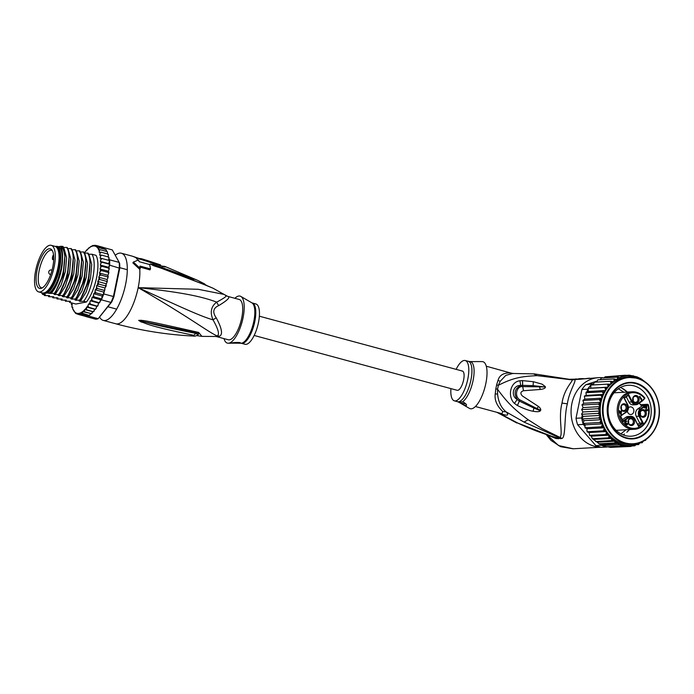 <?xml version="1.0" encoding="UTF-8"?>
<svg xmlns="http://www.w3.org/2000/svg" width="694" height="694" viewBox="0 0 694 694"><rect width="100%" height="100%" fill="white"/><g stroke="black" fill="none" stroke-linecap="round" stroke-linejoin="round"><path stroke-width="1.04" d="M49.708 245.286A24.117 8.562 -74.9 0 0 36.149 268.378A24.117 8.562 -74.9 0 0 38.63 291.896A24.117 8.562 -74.9 0 0 39.35 292.001A24.117 8.562 -74.9 0 0 40.131 291.931A24.117 8.562 -74.9 0 0 53.698 268.838A24.117 8.562 -74.9 0 0 51.217 245.32A24.117 8.562 -74.9 0 0 50.497 245.216A24.117 8.562 -74.9 0 0 49.708 245.286M51.217 245.32L54.982 246.344A24.117 8.562 105.1 0 1 57.463 269.853A24.117 8.562 105.1 0 1 43.904 292.955A24.117 8.562 105.1 0 1 43.115 293.015A24.117 8.562 105.1 0 1 42.403 292.911L38.63 291.896M53.334 253.527A20.499 7.278 -74.9 0 0 53.074 252.46A20.499 7.278 -74.9 0 0 51.677 249.719A20.499 7.278 -74.9 0 0 40.668 258.853A20.499 7.278 -74.9 0 0 36.504 283.69A20.499 7.278 -74.9 0 0 36.773 284.757A20.499 7.278 -74.9 0 0 41.25 288.331A20.499 7.278 -74.9 0 0 50.766 274.33A20.499 7.278 -74.9 0 0 53.334 253.527M42.221 287.897A19.423 6.897 105.1 0 1 41.536 287.81A19.423 6.897 105.1 0 1 38.873 284.367A19.423 6.897 105.1 0 1 38.621 283.352A19.423 6.897 105.1 0 1 41.787 261.681A19.423 6.897 105.1 0 1 51.66 250.308A19.423 6.897 105.1 0 1 52.302 250.577M227.684 296.355L223.997 294.395L198.18 289.285L138.175 287.654C191.674 318.641 207.584 331.68 217.187 335.957A9.274 8.233 -118 0 1 219.356 336.243A20.872 7.408 105.1 0 1 218.237 336.677A20.872 7.408 105.1 0 1 218.116 336.694A20.872 7.408 105.1 0 1 216.97 336.703L216.736 336.642M227.701 296.364L239.178 299.461A20.872 7.408 -74.9 0 1 241.33 319.813A20.872 7.408 -74.9 0 1 229.593 339.8A20.872 7.408 105.1 0 1 228.291 339.765L216.493 336.59A9.274 8.675 -78.4 0 1 216.97 336.703M115.23 255.245A34.787 12.345 -74.9 0 1 119.229 253.171A34.787 12.345 105.1 0 1 121.398 253.232A34.787 12.345 105.1 0 1 124.981 287.151A34.787 12.345 105.1 0 1 105.419 320.454A34.787 12.345 -74.9 0 1 103.25 320.402A34.787 12.345 -74.9 0 1 99.719 317.262M161.719 266.045L165.111 266.539A33.355 11.841 105.1 0 1 165.163 266.565C166.109 267.216 164.825 267.043 161.329 266.036L132.441 256.225A34.787 12.345 -74.9 0 0 132.103 256.121L132.754 256.329A4.641 4.338 -70.2 0 1 132.762 256.329A4.641 4.338 -70.2 0 0 132.441 256.225M139.546 266.938L149.947 269.888L150.494 268.908L140.023 266.08A35.949 12.761 -74.9 0 1 140.257 268.474L133.361 262.063L138.514 259.972A35.949 12.761 -74.9 0 1 139.121 261.681L149.592 264.509A35.949 12.761 -74.9 0 1 150.494 268.908M223.997 294.395L213.197 288.296L206.977 285.737C154.84 264.666 157.286 267.615 152.42 265.108L150.234 264.032L153.079 264.353L197.582 280.307L204.175 283.699A4.641 2.611 118.6 0 1 204.426 283.811L204.426 283.811A4.641 2.611 118.6 0 1 205.216 284.792M208.096 286.24A4.641 2.464 -65.1 0 0 207.636 285.893L150.407 264.076L193.635 279.856M206.977 285.737A4.641 2.455 -65.4 0 0 206.5 285.373M152.42 265.108A4.641 0.989 -68.6 0 0 152.342 264.804L150.451 264.093A4.641 2.412 -51.3 0 0 150.303 264.093M150.234 264.032A4.641 3.609 -37.1 0 1 150.407 264.076L153.443 264.978A4.641 2.386 103.7 0 0 153.079 264.353M133.361 262.063L132.892 262.913L139.772 269.341L140.257 268.474M225.498 295.453C227.727 295.609 224.795 297.83 216.693 302.124C202.553 296.789 182.617 292.295 138.175 287.654A34.787 12.345 105.1 0 1 117.98 323.846A34.787 12.345 -74.9 0 1 115.811 323.794C141.177 330.63 166.916 334.716 193.027 336.035L193.591 335.271C143.805 324.992 146.955 323.291 141.246 322.007L138.67 320.394L141.099 320.281C146.347 321.036 142.843 319.839 197.452 332.148L198.623 332.383L201.945 336.373L215.366 336.477A21.176 7.513 -74.9 0 0 216.051 336.39A21.176 7.513 -74.9 0 0 217.187 335.957C219.738 334.638 218.358 329.277 213.049 319.873A9.274 3.097 156.1 0 1 216.25 317.861C222.002 328.592 223.034 334.716 219.356 336.243M193.027 336.035C194.554 336.434 196.272 335.991 198.172 334.699L195.543 333.337C144.673 323.1 147.874 322.406 141.871 321.348L196.992 332.938L199.109 333.528L197.226 335.384M193.591 335.271A4.641 2.828 -82.2 0 0 195.543 333.337L196.558 332.782M141.246 322.007A4.641 2.316 -69.6 0 0 141.871 321.348L138.835 320.454A4.641 2.819 48 0 1 138.67 320.394M138.757 320.333A4.641 1.718 66.5 0 0 138.878 320.446L140.856 320.775A4.641 1.18 96.2 0 0 141.099 320.281M197.452 332.148A4.641 2.611 100.7 0 1 195.803 332.712M198.623 332.383A4.641 2.629 100.4 0 1 196.992 332.938M198.068 334.794L198.866 333.432M139.772 269.341A34.787 12.345 -74.9 0 1 138.175 287.654C179.72 306.462 198.692 315.553 213.049 319.873C209.831 312.326 211.045 306.41 216.693 302.124A9.274 5.179 -127.1 0 0 218.775 305.568C213.119 308.058 212.277 312.161 216.25 317.861M227.545 296.329C230.755 297.006 227.832 300.094 218.775 305.568M234.876 298.299A24.351 8.64 105.1 0 1 240.844 296.425A24.351 8.64 105.1 0 1 243.039 317.826A24.351 8.64 -74.9 0 1 228.205 343.226A24.351 8.64 -74.9 0 1 223.989 338.603M239.942 343.183L231.111 343.166C233.193 342.255 242.692 342.211 239.942 343.183L240.298 343.001M252.252 302.992A20.872 7.408 -74.9 0 1 254.785 321.608A20.872 7.408 -74.9 0 1 254.724 321.895A20.872 7.408 -74.9 0 1 241.365 343.296L245.034 344.285A20.872 7.408 -74.9 0 0 258.454 322.606A20.872 7.408 105.1 0 0 255.921 303.981L251.931 302.862L240.844 296.425M234.988 342.532A4.641 0.737 -168.4 0 0 239.968 343.07A4.641 0.737 -168.4 0 0 240.289 342.94M160.505 264.9A33.78 11.989 -74.9 0 0 160.167 264.761L146.399 260.215A34.561 12.266 105.1 0 1 146.85 260.389L160.505 264.9L160.366 265.576M146.703 261.1L146.85 260.389M144.933 260.024A34.561 12.266 105.1 0 1 146.399 260.215M136.328 257.804L140.041 258.619A34.7 12.319 105.1 0 1 141.645 258.793A34.7 12.319 105.1 0 1 142.149 258.975L144.977 259.816A34.631 12.292 -74.9 0 0 144.508 259.643L141.645 258.793M144.829 260.536L144.977 259.816M142.001 259.703L142.149 258.975M139.936 259.114L140.041 258.619M58.053 249.909A22.494 7.981 105.1 0 1 58.322 250.352M57.888 249.467A23.197 8.233 105.1 0 1 58.14 249.953A23.197 8.233 105.1 0 1 58.391 268.144A23.197 8.233 105.1 0 1 46.949 291.385A23.197 8.233 105.1 0 1 46.489 291.671M55.26 246.431L56.977 246.301A24.698 8.77 105.1 0 1 59.597 268.205A24.698 8.77 105.1 0 1 47.4 292.955L48.866 293.354A24.698 8.77 105.1 0 0 61.063 268.604A24.698 8.77 105.1 0 0 58.443 246.7L60.942 246.309C63.05 248.226 64.36 251.792 64.863 257.014C64.464 271.154 60.977 283.256 54.401 293.336L48.866 293.354M42.039 292.816A24.698 8.77 105.1 0 0 43.332 293.736L44.798 294.135L42.776 294.525L45.388 294.716L44.485 295.566L44.017 294.456M41.623 292.703A26.441 9.386 -74.9 0 0 41.805 293.102L42.776 294.525M41.805 293.102A26.441 9.386 -74.9 0 0 42.282 293.97M71.413 302.836L71.491 304.371L72.237 304.267L71.864 306.167L72.167 307.286L72.749 307.173L72.61 308.561L75.689 313.471L78.821 314.556L80.608 314.209L80.877 313.176L82.499 313.28L82.716 311.615L84.46 311.779L84.668 309.507L93.039 311.771L91.157 313.593L84.46 311.779M84.668 309.507L86.464 309.732L86.603 307.069L88.476 307.173L88.025 305.638L88.485 304.041L90.454 304.154L89.882 302.697L90.289 300.788L92.371 300.719L91.738 299.279L92.042 297.405L94.193 296.919L93.49 295.523L93.69 293.709L95.893 292.842L95.113 291.497L95.199 289.78L97.429 288.531L96.579 287.273L96.561 285.676L98.791 284.08L97.741 281.469L98.565 280.168L99.945 279.552L98.713 277.236L99.511 275.761L100.873 275.041L99.468 273.037L100.231 271.423L101.558 270.599L99.997 268.96L100.699 267.225L101.992 266.331L100.274 265.065L100.916 263.234L102.165 262.289L100.318 261.412L100.873 259.53L102.079 258.541L100.11 258.081L100.578 256.173L101.723 255.166L99.658 255.114L100.04 253.215L101.116 252.217L99.155 252.208L99.294 250.82L100.266 249.736L98.401 249.71L99.181 247.775L97.377 247.741L97.889 246.37L96.154 246.327L96.405 245.529L94.757 245.277L91.079 246.552M94.826 245.52L95.46 245.468M92.129 245.78L93.464 245.372M82.716 311.615L91.157 313.593L88.138 316.247A35.715 12.674 105.1 0 1 87.236 316.49A35.715 12.674 105.1 0 1 86.36 316.585L78.821 314.556L79.446 314.278M85.926 316.473L85.987 316.585A35.715 12.674 -74.9 0 0 86.36 316.585L88.138 316.247A35.715 12.674 -74.9 0 0 88.546 316.091L88.971 315.553M85.987 316.585L95.616 319.188A35.715 12.674 105.1 0 0 96.865 319.093A35.715 12.674 105.1 0 0 98.175 318.693L111.708 302.003A34.787 12.345 105.1 0 0 113.929 296.65L119.758 268.266A34.787 12.345 105.1 0 0 119.637 263.364L119.186 262.419A35.715 12.674 105.1 0 1 119.316 267.78L113.408 296.555A35.715 12.674 105.1 0 1 110.971 302.411L98.175 318.693L88.546 316.091M109.184 267.953L108.689 268.136L109.687 265.177A35.715 12.674 -74.9 0 0 109.704 264.319A35.715 12.674 -74.9 0 0 109.609 260.58A35.715 12.674 -74.9 0 0 109.557 259.816L108.42 256.98L101.723 255.166M109.687 265.177L119.758 268.266M103.527 247.55L112.289 249.918L119.186 262.419L109.557 259.816M101.35 299.808A35.715 12.674 -74.9 0 0 101.732 298.958L100.413 299.669L100.136 301.343L101.35 299.808L110.971 302.411L111.708 302.003M113.929 296.65L103.779 293.952L104.334 291.237L103.58 292.044L103.432 294.872A35.715 12.674 -74.9 0 0 103.779 293.952M93.69 293.709L102.061 295.974L101.732 298.958A35.715 12.674 -74.9 0 0 103.432 294.872L95.893 292.842M72.141 304.744L71.491 304.371A34.787 12.345 -74.9 0 1 71.317 303.209L71.369 304.44M72.697 307.676L72.167 307.286A34.787 12.345 -74.9 0 1 71.864 306.167L72.002 307.39M73.512 310.149L73.13 309.741A34.787 12.345 -74.9 0 1 72.61 308.561M74.631 312.118L74.405 311.667A34.787 12.345 -74.9 0 1 73.521 310.452M76.219 313.61L75.802 313.072M85.449 316.126L77.39 313.948M88.138 316.247L80.608 314.209M84.477 252.902A34.787 12.345 -74.9 0 1 84.92 252.304L86.776 249.84M88.884 247.801L87.114 250.1M91.018 246.309L89.118 248.053M99.997 268.96L108.368 271.224L109.071 269.489L108.689 268.136L101.992 266.331M106.755 251.497L106.217 249.753M107.579 253.961L107.37 251.749M108.134 256.901L108.411 255.479L107.813 254.03L101.116 252.217M108.811 272.083L108.255 272.412L108.811 272.083L108.368 271.224M108.186 276.377L107.57 276.845L108.186 276.377L107.839 275.301L108.602 273.688L108.255 272.412L101.558 270.599M100.873 275.041L107.57 276.845L107.891 278.025L107.084 279.5L98.713 277.236M107.327 280.766L106.642 281.365L107.327 280.766L107.084 279.5M99.945 279.552L106.642 281.365L106.945 282.432L105.488 285.893L105.783 286.83L104.933 287.941L104.56 290.925M104.959 289.537L104.135 290.344L104.334 291.237M100.136 301.343L99.546 302.801M100.11 301.543L98.661 303.052L97.62 306.193M98.253 304.961L96.856 306.306L95.59 309.22M96.397 307.893L93.039 311.771M88.077 254.282L91.886 254.221L96.041 255.349A27.829 9.881 105.1 0 1 96.587 277.643A27.829 9.881 105.1 0 1 86.464 301.994L75.854 304.033L69.6 302.35L69.131 301.248M86.464 309.732L93.308 311.771M80.877 313.176L89.04 315.38L82.499 313.28M92.371 300.719L99.415 302.87M90.454 304.154L97.481 306.245M88.476 307.173L95.399 309.281M90.289 300.788L98.661 303.052M101.732 298.958L94.193 296.919M92.042 297.405L100.413 299.669M103.432 294.872L102.061 295.974M95.199 289.78L103.58 292.044M97.429 288.531L104.135 290.344L104.421 291.15M108.524 270.834L108.42 271.328M104.941 288.296L105.037 287.802M106.243 285.182L105.488 285.893L105.783 286.83M105.488 285.893L98.791 284.08M96.561 285.676L104.933 287.941M108.212 276.62L107.891 278.025M108.854 272.282L108.602 273.688M109.253 268.101L109.071 269.489M107.327 281.053L106.945 282.432M99.468 273.037L107.839 275.301M100.274 265.065L108.654 267.329L109.704 264.319L102.165 262.289M109.132 267.893L108.654 267.329M100.318 261.412L108.689 263.677L109.609 260.58L102.079 258.541M109.704 264.319L108.689 263.677M108.498 260.285L108.906 258.636M108.906 257.205L108.958 258.437M108.273 254.247L108.411 255.479M106.963 251.549L100.266 249.736M105.878 249.588L99.181 247.775M102.877 247.697L104.82 248.27M104.473 248.573L105.714 249.805M104.586 248.174L97.889 246.37M96.405 245.529L103.154 247.35M97.741 281.469L106.113 283.733M88.485 304.041L96.856 306.306M86.603 307.069L94.974 309.333M86.464 301.994L83.705 301.248L80.244 301.387L79.168 301.092L80.053 300.259L79.515 300.12L76.002 300.259L74.952 299.973L75.863 299.131L75.334 298.984L71.812 299.123L70.771 298.845L71.673 298.004L71.144 297.856L66.581 297.709L67.492 296.867L62.399 296.581L63.301 295.739L62.772 295.592L58.209 295.453L59.12 294.603L54.019 294.317L54.93 293.475L54.401 293.336M90.246 260.007L88.632 281.695L79.975 300.372L88.268 281.226L90.246 260.007L88.225 253.232L87.696 253.093C93.308 261.126 87.895 289.563 79.515 300.12M86.056 258.879L84.442 280.558L75.785 299.235L84.052 280.211L86.056 258.879L84.043 252.104L83.514 251.957C89.101 259.782 83.766 288.374 75.334 298.984M81.875 257.743L80.261 279.43L71.595 298.108L79.888 279.023L81.875 257.743L79.853 250.968L79.324 250.829C84.911 258.871 79.584 287.151 71.144 297.856M77.685 256.615L76.071 278.294L67.413 296.98L75.698 277.886L77.685 256.615L75.672 249.84L75.134 249.701C80.747 257.5 75.342 286.24 66.962 296.728M73.495 255.479L71.872 277.21L63.223 295.844L71.499 276.811L73.495 255.479L71.482 248.712L70.953 248.565C76.531 256.572 71.222 284.852 62.772 295.592M69.313 254.351L67.691 276.082L59.033 294.716L67.335 275.596L69.313 254.351L67.292 247.576L66.763 247.437C72.376 255.349 66.962 283.959 58.582 294.464M65.123 253.215L63.501 274.954L54.852 293.588L63.128 274.546L65.123 253.215L62.972 246.413A27.829 9.881 105.1 0 1 64.863 257.014M43.332 293.736L47.4 292.955M49.595 295.661L44.485 295.566M49.274 295.575L48.667 296.694L48.198 295.592M53.785 296.789L48.667 296.694M53.455 296.711L52.857 297.821L52.388 296.72M57.975 297.926L52.857 297.821M57.645 297.839L57.047 298.958L56.483 297.605M62.156 299.053L57.047 298.958M61.827 298.967L61.228 300.086L60.76 298.984M66.346 300.19L61.228 300.086M66.017 300.103L65.418 301.213L64.95 300.112M70.528 301.317L65.418 301.213M70.198 301.231L69.6 302.35M49.89 293.154L50.87 292.113M91.886 254.221C97.464 262.08 92.172 290.517 83.705 301.248M50.627 292.382C52.631 290.569 55.034 286.388 57.845 279.847L61.393 267.606L62.477 259.504C62.443 271.796 56.526 288.548 50.879 293.475M62.477 259.504C62.876 253.397 62.191 248.999 60.43 246.318M64.108 248.626L66.615 257.752L65.392 271.588L60.994 285.434L55.069 294.603M62.963 247.498L66.763 247.437M68.298 249.753L70.797 258.879L69.582 272.716L65.184 286.57L59.25 295.731M67.153 248.626L70.953 248.565M72.48 250.89L74.987 260.007L73.764 273.844L69.374 287.698L63.44 296.867M71.335 249.762L75.134 249.701M56.977 246.301L58.443 246.7M60.942 246.309L62.972 246.413M75.525 250.89L79.324 250.829M79.706 252.017L83.514 251.957M83.896 253.154L87.696 253.093M76.67 252.017L79.177 261.144L77.954 274.98L73.555 288.825L67.63 297.995M80.86 253.145L83.358 262.271L82.135 276.108L77.745 289.962L71.812 299.123M85.041 254.282L87.548 263.408L86.325 277.236L81.927 291.09L76.002 300.259M89.231 255.409L91.729 264.509L90.524 278.32L86.143 292.157L80.244 301.387M79.185 301.066L80.226 301.343M43.236 293.015A24.004 8.519 -74.9 0 0 58.704 268.084A24.004 8.519 -74.9 0 0 55.763 246.674M47.305 291.124A22.494 7.981 105.1 0 1 46.854 291.376M259.365 316.204L462.404 371.056A9.976 3.539 105.1 0 1 463.436 380.78A9.976 3.539 105.1 0 1 457.823 390.323A9.976 3.539 105.1 0 1 457.207 390.314A9.976 3.539 -74.9 0 0 457.823 390.323A9.976 3.539 -74.9 0 0 463.436 380.78A9.976 3.539 -74.9 0 0 462.404 371.056A9.976 3.539 -74.9 0 0 461.788 371.038M638.454 425.7L642.427 422.924L643.217 423.08L639.573 415.949A4.953 4.19 -93.2 0 1 640.961 409.182L645.463 406.025A3.713 3.14 -93.2 0 0 646.964 405.522L646.513 405.14L647.407 404.515L647.858 404.897A17.862 15.103 -93.2 0 1 640.085 426.784A17.862 15.103 -93.2 0 1 620.705 419.514A17.862 15.103 -93.2 0 1 624.444 396.127A17.862 15.103 -93.2 0 1 644.587 398.503L643.676 399.518A3.244 2.741 86.8 0 0 642.722 400.62M640.961 409.182L640.51 408.792L645.099 405.582L642.384 405.73L637.786 408.948A5.413 4.58 86.8 0 0 635.721 412.253A5.413 4.58 86.8 0 0 636.268 416.357L639.712 423.08L637.803 424.416M642.384 405.73A3.244 2.741 -93.2 0 1 641.716 405.626A3.244 2.741 -93.2 0 1 639.642 402.902M633.136 400.629A3.019 2.55 86.8 0 0 633.006 398.304M636.016 396.421A3.019 2.55 86.8 0 0 635.244 396.326A3.019 2.55 86.8 0 0 632.876 399.024A3.019 2.55 86.8 0 0 634.819 402.251A3.019 2.55 86.8 0 0 635.583 402.347A3.019 2.55 86.8 0 0 637.96 399.649A3.019 2.55 86.8 0 0 636.016 396.421M635.149 403.006A3.826 3.236 86.8 0 0 639.061 400.273A3.826 3.236 86.8 0 0 636.667 395.606A3.826 3.236 86.8 0 0 632.763 398.339A3.826 3.236 86.8 0 0 635.149 403.006M639.998 412.488A3.826 3.236 -93.2 0 1 643.902 409.755A3.826 3.236 -93.2 0 1 646.296 414.422A3.826 3.236 -93.2 0 1 642.384 417.155A3.826 3.236 -93.2 0 1 639.998 412.488M630.551 425.431A3.826 3.236 -93.2 0 1 628.157 420.764A3.826 3.236 -93.2 0 1 632.069 418.031A3.826 3.236 -93.2 0 1 634.455 422.698A3.826 3.236 -93.2 0 1 630.551 425.431M620.922 406.623A3.826 3.236 -93.2 0 1 624.834 403.882A3.826 3.236 -93.2 0 1 627.22 408.558A3.826 3.236 -93.2 0 1 623.307 411.29A3.826 3.236 -93.2 0 1 620.922 406.623M639.556 396.586L639.929 396.317L641.456 399.31L641.56 398.503L641.395 400.186L639.556 396.586L641.456 399.31M646.869 406.658L646.114 410.197L647.06 410.371L648.014 409.078L647.19 410.796L646.036 410.874L645.646 410.111L646.366 407.005L644.405 407.855L646.669 406.276L646.288 407.014M624.531 422.273L625.528 421.058L626.656 421.102L624.895 422.646L625.329 423.175L626.266 422.837L626.179 424.659L627.758 423.245L627.584 424.407L625.841 425.006L624.531 422.273M621.217 414.301L620.844 414.561L619.785 412.488L619.152 412.93L619.551 412.028L618.996 410.961L619.378 410.692L619.924 411.768L621.434 410.718L621.217 414.301L620.818 413.685M639.573 415.949L638.992 416.2L642.427 422.924L639.712 423.08M625.953 417.224A5.413 4.58 -93.2 0 1 628.035 416.495L630.751 416.339A5.413 4.58 -93.2 0 1 634.967 419.011L630.751 416.339A5.413 4.58 -93.2 0 0 628.669 417.077L625.953 417.224L622.431 419.688M627.645 405.088L624.001 397.966L627.645 405.088A4.953 4.19 -93.2 0 1 626.257 411.863L620.583 416.209L623.16 421.631L629.12 417.458A4.953 4.19 -93.2 0 1 634.88 419.228L638.523 426.359L643.217 423.08M626.266 396.786L629.033 402.208A5.413 4.58 -93.2 0 0 633.249 404.88L635.964 404.723A5.413 4.58 -93.2 0 1 631.757 402.052L628.322 395.346M627.428 411.1A3.826 3.236 86.8 0 0 629.883 414.387A3.826 3.236 86.8 0 0 630.855 414.509A3.826 3.236 86.8 0 0 633.865 411.082A3.826 3.236 86.8 0 0 631.401 406.988A3.826 3.236 86.8 0 0 630.43 406.866A3.826 3.236 86.8 0 0 628.478 407.794M642.106 400.455L638.098 403.578A4.953 4.19 -93.2 0 1 632.338 401.809L628.695 394.686L624.001 397.966M626.257 411.863L620.297 416.027L626.274 412.253C628.504 410.362 629.016 407.907 627.81 404.888L624.348 398.113L628.695 394.686M644.639 398.703L643.78 399.449M647.407 404.515L648.075 404.541M644.726 397.992L644.587 398.503L644.726 397.992A18.79 15.884 86.8 0 0 632.061 391.789A18.79 15.884 86.8 0 0 617.66 405.799A18.79 15.884 86.8 0 0 619.534 420.009A18.79 15.884 86.8 0 0 634.169 429.3C644.414 429.17 652.004 415.819 648.231 404.585L640.336 404.637M635.019 419.115L638.523 426.359M645.134 414.24A3.019 2.55 -93.2 0 1 642.817 416.487A3.019 2.55 -93.2 0 1 640.172 412.713A3.019 2.55 -93.2 0 1 642.479 410.466A3.019 2.55 -93.2 0 1 645.134 414.24M640.371 414.769A3.019 2.55 86.8 0 0 640.432 414.509A3.019 2.55 86.8 0 0 640.241 412.453M631.41 418.846A3.019 2.55 -93.2 0 1 633.353 422.073A3.019 2.55 -93.2 0 1 630.985 424.771A3.019 2.55 -93.2 0 1 630.213 424.676A3.019 2.55 -93.2 0 1 628.27 421.449A3.019 2.55 -93.2 0 1 630.646 418.751A3.019 2.55 -93.2 0 1 631.41 418.846M628.4 420.738A3.019 2.55 -93.2 0 1 628.53 423.054M626.057 408.376A3.019 2.55 -93.2 0 1 623.75 410.622A3.019 2.55 -93.2 0 1 621.095 406.849A3.019 2.55 -93.2 0 1 623.403 404.602A3.019 2.55 -93.2 0 1 626.057 408.376M621.295 408.905A3.019 2.55 86.8 0 0 621.356 408.645A3.019 2.55 86.8 0 0 621.165 406.589M641.36 399.31L641.768 399.918M645.654 409.824L646.088 409.798M645.68 410.223L646.114 410.197M645.949 410.518L646.704 410.51M648.014 409.911L647.554 409.937M647.485 410.007L646.357 410.978M647.84 410.241L647.346 410.267M647.441 410.622L646.947 410.648M647.19 410.796L646.695 410.822M644.483 408.003L646.366 407.005M625.78 420.972L626.274 421.362M626.413 420.963L625.919 420.989M626.656 421.102L626.162 421.128M626.838 421.284L626.344 421.319M625.173 421.518L624.791 421.779L625.285 421.752M624.695 423.088L625.329 423.175M624.834 423.201L625.598 423.193M626.422 423.14L625.927 423.167M625.563 424.615L626.179 424.659M625.684 424.693L626.448 424.685M627.758 424.077L627.289 424.103M627.229 424.173L626.162 425.101M627.584 424.407L627.09 424.433M627.185 424.789L626.691 424.823M627.055 424.884L626.561 424.91M625.129 423.54L625.589 423.514M621.061 410.978L621.668 411.178M619.039 412.696L619.785 412.488M619.005 410.961L619.924 411.768M620.41 413.711L619.664 412.253L621.225 411.481L620.904 413.685L620.41 413.711M619.664 412.253L621.225 411.481M620.158 412.227L620.904 413.685M624.591 435.416A25.513 21.575 86.8 0 0 631.089 436.214A25.513 21.575 86.8 0 0 650.634 417.189A25.513 21.575 86.8 0 0 634.715 386.072A25.513 21.575 86.8 0 0 628.217 385.274A25.513 21.575 86.8 0 0 608.673 404.29A25.513 21.575 86.8 0 0 624.591 435.416M625.52 438.018A28.298 23.926 86.8 0 0 654.407 417.814A28.298 23.926 86.8 0 0 636.754 383.296A28.298 23.926 86.8 0 0 607.866 403.5A28.298 23.926 86.8 0 0 625.52 438.018M587.063 391.798L587.601 389.178A35.715 30.198 -93.2 0 1 588.148 388.397L588.356 391.468L586.309 392.093L605.662 390.496L604.96 387.452L608.048 387.174L607.684 384.129L610.781 384.25L610.755 381.266L613.826 381.787L614.129 378.907L617.044 379.618L617.747 377.094L620.453 377.744L621.538 375.853L624.097 376.382L625.441 375.22L627.914 375.827L629.389 375.185L636.971 376.851L641.074 378.794L645.238 381.934M629.432 375.185L626.266 375.367M612.013 440.629L611.145 438.348A34.787 29.417 -93.2 0 1 608.898 436.118L608.664 435.181L605.957 434.531L589.414 435.312L591.357 436.153L592.268 438.608L597.204 442.191L614.485 441.211L612.013 440.629L595.695 441.549M639.92 442.755L638.593 444.559L636.866 443.856L634.802 445.8L633.214 445.132L630.907 446.433L629.389 445.8L626.942 446.468L619.169 444.698L617.825 443.509L615.483 442.937L614.485 441.211M596.979 381.101L585.823 384.736A35.715 30.198 86.8 0 0 581.919 389.499L576.011 418.274A35.715 30.198 86.8 0 0 577.616 424.728L595.86 445.635A35.715 30.198 86.8 0 0 598.575 446.632A35.715 30.198 86.8 0 0 601.368 447.326L607.05 447.005A35.715 30.198 -93.2 0 1 606.2 446.832A35.715 30.198 -93.2 0 1 604.266 446.311A35.715 30.198 -93.2 0 1 602.357 445.652A35.715 30.198 -93.2 0 1 601.542 445.314L607.05 447.005M595.86 445.635L601.542 445.314M583.298 424.407A35.715 30.198 -93.2 0 1 582.995 423.453A35.715 30.198 -93.2 0 1 581.876 418.95A35.715 30.198 -93.2 0 1 581.693 417.953L582.24 415.324L583.246 416.365L581.876 418.95L584.062 420.668L582.995 423.453L585.346 424.823L584.964 426.316L583.298 424.407L577.616 424.728M576.011 418.274L581.693 417.953M587.601 389.178L581.919 389.499M585.823 384.736L593.717 383.695L593.526 384.927M607.684 384.129L590.872 385.075L590.741 388.146L588.148 388.397A35.715 30.198 -93.2 0 1 590.872 385.075A35.715 30.198 -93.2 0 1 591.514 384.415M607.632 446.823L610.625 447.387L626.942 446.468M601.108 444.811L617.825 443.509M610.755 381.266L594.342 382.203M594.437 382.186L593.717 383.695M584.964 426.316L585.085 427.73L587.081 428.753L586.838 430.462L587.835 432.145L587.055 431.815M584.981 427.799L585.675 428.189M587.081 428.753L604.387 427.782L601.412 426.81L602.652 423.852L599.807 422.507L601.368 419.697L598.688 418.005L600.553 415.385L598.072 413.372L600.215 411.004L597.976 408.705L600.371 406.615L598.393 404.073L601.004 402.294L599.321 399.553L602.114 398.122L601.62 396.474L600.744 395.233L584.426 396.153L584.808 399.102L583.003 400.473L583.697 403.266L582.075 404.992L583.064 407.586L581.659 409.625L582.908 411.976L581.598 414.153L582.24 415.324M582.5 404.255L581.954 404.897M583.507 399.891L582.891 400.403M584.426 396.153L584.947 395.832L584.305 396.118M600.744 395.233L603.563 394.409L602.288 391.824L585.97 392.743L586.256 395.38L584.947 395.832M586.924 391.841L586.309 392.093A35.715 30.198 86.8 0 0 585.97 392.743L586.204 392.075M587.835 432.145L589.076 432.536L589.631 435.45M613.739 447.205L630.907 446.433M623.012 445.886L606.2 446.832M619.169 444.698L602.357 445.652M615.483 442.937L598.948 443.778L600.7 444.481M597.204 442.191L599.165 443.856M608.291 446.815L625.407 445.843M625.441 375.22L608.022 376.616M633.318 375.766L631.74 375.862M614.129 378.907L597.725 379.844M597.812 379.826L596.71 382.056M617.747 377.094L601.36 378.022L600.163 379.687M621.538 375.853L605.22 376.773L603.719 378.03M601.412 426.81L585.085 427.73M585.346 424.823L602.652 423.852A33.633 28.437 86.8 0 0 604.387 427.782A33.633 28.437 86.8 0 0 621.989 443.319A33.633 28.437 86.8 0 0 630.56 444.377L632.781 444.247A33.633 28.437 -93.2 0 1 624.21 443.197A33.633 28.437 -93.2 0 1 624.01 443.128A33.633 28.437 -93.2 0 1 602.548 407.057A33.633 28.437 -93.2 0 1 628.998 377.094A33.633 28.437 -93.2 0 1 637.56 378.152M599.807 422.507L582.995 423.453M584.062 420.668L601.368 419.697A33.633 28.437 86.8 0 0 602.652 423.852M598.688 418.005L581.876 418.95M583.246 416.365L600.553 415.385A33.633 28.437 86.8 0 0 601.368 419.697M598.072 413.372L581.754 414.292M582.908 411.976L600.215 411.004A33.633 28.437 86.8 0 0 600.553 415.385M597.976 408.705L581.659 409.625M583.064 407.586L600.371 406.615A33.633 28.437 86.8 0 0 600.215 411.004M598.393 404.073L582.075 404.992M584.808 399.102L602.114 398.122A33.633 28.437 86.8 0 0 601.004 402.294L583.697 403.266M599.321 399.553L583.003 400.473M586.256 395.38L603.563 394.409A33.633 28.437 86.8 0 0 602.114 398.122M588.356 391.468L605.662 390.496A33.633 28.437 86.8 0 0 603.563 394.409M604.96 387.452L588.148 388.397M590.741 388.146L608.048 387.174A33.633 28.437 86.8 0 0 605.662 390.496M649.211 436.162L648.656 437.524L648.014 437.428L648.465 437.532M646.279 439.042L645.585 440.386L644.605 440.447M592.503 438.729L608.82 437.81L611.145 438.348M594.081 439.397L611.388 438.417M608.82 437.81L608.898 436.118M591.357 436.153L608.664 435.181M605.957 434.531L606.383 431.555L603.468 430.835L587.15 431.763M589.076 432.536L606.383 431.555M603.468 430.835L604.387 427.782M643.086 441.323L642.21 442.746L639.859 442.885M642.21 442.746L641.525 442.356L642.21 442.746M641.169 442.252L641.525 442.356A34.787 29.417 -93.2 0 0 643.052 441.453M638.662 444.55L636.172 444.698M634.854 445.791L631.948 445.956M637.855 378.239A33.633 28.437 -93.2 0 1 659.231 414.335A33.633 28.437 -93.2 0 1 632.781 444.247C648.092 443.856 660.87 426.827 659.335 408.818C657.643 393.29 650.469 383.088 637.812 378.221L626.769 377.224A33.633 28.437 86.8 0 0 613.826 381.787A33.633 28.437 86.8 0 0 610.781 384.25A33.633 28.437 86.8 0 0 608.048 387.174M601.004 402.294A33.633 28.437 86.8 0 0 600.371 406.615M580.809 379.124L580.904 378.655L578.683 378.777L578.588 379.245M580.904 378.655A34.787 29.417 -93.2 0 1 584.426 378.724M456.123 369.355A20.872 7.408 105.1 0 1 463.948 360.498A20.872 7.408 105.1 0 1 465.249 360.533A20.872 7.408 105.1 0 1 467.4 380.885A20.872 7.408 105.1 0 1 455.663 400.872A20.872 7.408 105.1 0 1 454.362 400.837A20.872 7.408 105.1 0 1 450.918 388.614M517.299 405.461L514.436 403.405L517.23 399.492C510.159 395.762 513.413 384.554 520.734 385.569C514.722 388.579 513.56 393.22 517.23 399.492L519.32 401.097L520.006 399.97L539.854 410.041L533.92 408.046L540.34 410.779C539.559 411.802 537.147 411.967 533.113 411.264L533.92 408.046L519.32 401.097A6.957 1.813 -65.5 0 1 517.36 405.487L517.299 405.461A6.957 1.813 -65.5 0 0 519.251 401.063L519.953 399.944C513.768 396.326 516.761 385.769 522.695 386.601L523.493 390.731L522.478 385.352L522.764 386.601L544.599 386.905L539.464 386.896L540.314 389.464L523.493 390.731C520.439 391.763 520.084 393.524 522.417 396.005L538.535 406.511L536.878 408.436L540.669 410.258L540.34 410.779M514.436 403.405C507.323 396.716 510.081 381.847 519.927 380.772L522.426 380.607A6.957 2.221 93.9 0 1 522.556 385.352L533.105 385.63L545.432 387.035C545.345 388.215 543.636 389.022 540.314 389.464M522.426 380.607L533.348 381.709L533.105 385.63L545.432 387.035M519.927 380.772L520.734 385.569L522.478 385.352A6.957 2.221 93.9 0 0 522.348 380.607M459.888 402.815L458.821 401.722L463.375 402.147C466.168 403.821 467.097 404.975 466.177 405.6C464.746 405.478 462.655 404.55 459.888 402.815A4.641 0.737 11.6 0 0 465.839 403.856M475.199 361.643L469.335 361.548L465.249 360.533M517.36 405.487C523.562 408.584 528.811 410.51 533.113 411.264M538.535 406.511C540.322 408.089 541.034 409.339 540.669 410.258M533.348 381.709L542.066 384.155L545.345 386.636M459.541 402.52A21.15 7.504 105.1 0 1 458.812 402.225L469.439 408.393A24.351 8.64 -74.9 0 0 471.72 408.757A24.351 8.64 -74.9 0 0 485.661 384.32A24.351 8.64 -74.9 0 0 482.078 361.591L475.529 361.583M486.294 366.215L510.663 372.982C503.74 372.643 499.524 375.107 498.014 380.373L496.609 384.91A9.274 2.29 -170.4 0 0 498.327 385.326C513.595 377.484 522.148 376.417 537.052 375.645L572.151 379.896M548.338 435.442L556.163 438.565L561.94 438.443L560.015 437.402L559.234 437.662L523.996 422.056L506.047 411.837L502.76 411.525C496.904 405.929 494.397 400.065 495.23 393.932L495.82 388.779A9.274 0.651 -166.4 0 0 497.529 389.23A21.054 7.469 -74.9 0 0 498.327 385.326L500.218 381.292L505.822 375.359L512.849 373.476M498.986 412.887L499.194 413.156C507.349 416.183 509.63 415.741 506.047 411.837C501.189 407.812 498.37 401.887 497.589 394.079L497.529 389.23C507.427 402.91 515 410.041 528.229 419.792L542.014 428.571L560.015 437.402C563.259 433.637 558.097 418.282 562.01 403.075C564.404 387.573 574.242 380.095 571.839 379.826L572.021 379.87M561.94 438.443C565.983 437.498 564.005 415.533 567.371 403.847C569.063 390.869 578.119 378.36 573.973 379.8L571.839 379.826M558.219 438.825L556.683 437.749C543.202 433.845 530.199 428.927 517.672 423.002L498.049 412.635M560.787 438.729L559.234 437.662L556.683 437.749L551.93 436.569M589.518 378.169L580.843 379.184L573.426 379.609L575.933 378.95A4.641 2.472 89 0 1 575.985 378.95A4.641 2.472 89 0 1 577 379.332M582.969 378.95L598.54 377.657A34.787 29.417 -93.2 0 1 603.598 377.892M600.562 447.162A34.787 29.417 -93.2 0 1 571.882 403.596A34.787 29.417 -93.2 0 1 598.54 377.657M573.973 379.8L571.986 379.852M570.494 379.488L534.25 373.884L512.771 373.467M502.76 411.525L501.996 413.702L475.407 406.519M510.663 372.982L512.814 373.467M573.279 448.775L558.583 445.565L547.202 435.069M556.163 438.565L553.899 437.159M632.46 438.461A27.829 23.535 86.8 0 1 625.363 437.584L625.615 437.576A27.829 23.535 -93.2 0 1 607.675 407.768A27.829 23.535 -93.2 0 1 629.571 382.871A27.829 23.535 -93.2 0 1 636.658 383.747L636.415 383.756A27.829 23.535 86.8 0 0 629.319 382.888A27.829 23.535 86.8 0 0 607.424 407.786A27.829 23.535 86.8 0 0 625.363 437.584L625.615 437.576A27.829 23.535 -93.2 0 0 632.702 438.443L632.46 438.461A27.829 23.535 86.8 0 0 654.355 413.563A27.829 23.535 86.8 0 0 636.415 383.756L636.658 383.747A27.829 23.535 -93.2 0 1 654.598 413.546A27.829 23.535 -93.2 0 1 632.702 438.443M624.496 434.036A25.513 21.575 -93.2 0 1 623.073 434.878L624.496 434.036M629.458 429.569A25.513 21.575 -93.2 0 1 626.829 432.284L629.458 429.569M624.878 389.985A25.513 21.575 -93.2 0 1 627.341 392.058L621.963 388.198A25.513 21.575 -93.2 0 1 624.878 389.985M620.401 387.495A25.513 21.575 -93.2 0 1 621.33 387.894L620.401 387.495M53.533 254.715L53.108 255.392C52.215 258.437 52.215 259.834 53.108 259.591A2.663 0.946 -74.9 0 0 53.724 259.296M53.1 255.513A2.203 0.781 -74.9 0 0 52.466 258.463A2.203 0.781 -74.9 0 0 53.585 258.428A2.203 0.781 -74.9 0 0 53.664 258.289L53.75 258.446M53.525 254.646L53.195 255.323M51.963 270.434A2.316 0.824 -74.9 0 0 51.651 270.035A2.316 2.316 0 0 0 48.771 271.805A2.316 2.316 0 0 0 50.445 274.512A2.316 0.824 -74.9 0 0 50.723 274.468M241.365 343.296L241.018 343.252A21.011 7.46 -74.9 0 0 253.761 321.608A21.011 7.46 -74.9 0 0 253.822 321.322A21.011 7.46 -74.9 0 0 251.931 302.862M137.742 260.241A34.787 12.345 -74.9 0 0 135.911 257.708A4.641 1.631 -67.7 0 1 136.206 257.752L132.762 256.329M140.682 259.452A4.641 1.666 -74.2 0 0 140.353 259.235L136.206 257.752M161.329 266.036A4.641 1.588 -70.5 0 0 161.043 265.819L140.353 259.235M165.163 266.565A4.641 4.329 111.1 0 0 162.943 266.392M74.562 311.832A34.787 12.345 -74.9 0 0 79.107 313.324A34.787 12.345 -74.9 0 0 84.382 310.071M97.342 247.55A34.787 12.345 -74.9 0 0 92.788 246.058A34.787 12.345 -74.9 0 0 87.366 249.467M87.123 249.71A34.787 12.345 -74.9 0 0 85.648 251.384M99.511 275.761A34.787 12.345 -74.9 0 0 99.815 274.113M100.231 271.423A34.787 12.345 -74.9 0 0 100.43 269.819M100.699 267.225A34.787 12.345 -74.9 0 0 100.812 265.698M100.916 263.234A34.787 12.345 -74.9 0 0 100.934 261.803M100.873 259.53A34.787 12.345 -74.9 0 0 100.795 258.229M100.578 256.173A34.787 12.345 -74.9 0 0 100.404 255.01M100.04 253.215A34.787 12.345 -74.9 0 0 99.736 252.096M99.294 250.82A34.787 12.345 -74.9 0 0 98.774 249.64M98.375 248.929A34.787 12.345 -74.9 0 0 97.498 247.715M98.565 280.168A34.787 12.345 -74.9 0 0 98.947 278.511M97.403 284.566A34.787 12.345 -74.9 0 0 97.871 282.918M96.05 288.886A34.787 12.345 -74.9 0 0 96.579 287.273M94.523 293.042A34.787 12.345 -74.9 0 0 95.113 291.497M92.84 296.971A34.787 12.345 -74.9 0 0 93.49 295.523M91.044 300.606A34.787 12.345 -74.9 0 0 91.738 299.279M89.101 303.981A34.787 12.345 -74.9 0 0 89.882 302.697M87.019 307.017A34.787 12.345 -74.9 0 0 88.025 305.638M84.937 309.507A34.787 12.345 -74.9 0 0 86.212 308.049M637.786 408.948L640.51 408.792A5.413 4.58 -93.2 0 0 638.445 412.097A5.413 4.58 -93.2 0 0 638.992 416.2L636.268 416.357M627.784 404.966A5.413 4.58 -93.2 0 1 628.278 408.974A5.413 4.58 -93.2 0 1 626.318 412.201M620.297 416.027L623.16 421.631M642.601 400.429A3.713 3.14 -93.2 0 1 643.72 399.102M646.964 405.522L647.858 404.897M645.264 405.574L645.108 405.582A3.244 2.741 86.8 0 0 645.264 405.574A3.244 2.741 86.8 0 0 646.513 405.14L641.256 405.435M634.88 419.228L638.515 425.812M629.12 417.458L628.669 417.077L623.091 420.98M632.338 401.809L629.033 402.208M638.055 403.995A5.413 4.58 -93.2 0 1 635.964 404.723L638.055 403.995M642.644 400.776L638.15 403.917M638.098 403.578L642.705 400.759M647.502 404.29L640.38 404.689M637.717 378.586A33.165 28.046 -93.2 0 1 637.916 378.646A33.165 28.046 -93.2 0 1 658.389 419.159A33.165 28.046 -93.2 0 1 624.557 442.729A33.165 28.046 -93.2 0 1 624.357 442.668A33.165 28.046 -93.2 0 1 603.884 402.156A33.165 28.046 -93.2 0 1 637.717 378.586M624.175 376.339A34.787 29.417 -93.2 0 1 635.435 377.12A34.787 29.417 -93.2 0 1 640.588 379.28M632.997 445.279A34.787 29.417 -93.2 0 1 621.893 444.481A34.787 29.417 -93.2 0 1 611.527 438.677M602.288 391.824A35.715 30.198 -93.2 0 1 602.635 391.173M611.05 382.55A34.787 29.417 -93.2 0 1 612.377 381.474M602.982 427.218A34.787 29.417 -93.2 0 1 602.227 425.5M601.325 423.071A34.787 29.417 -93.2 0 1 600.77 421.267M600.136 418.725A34.787 29.417 -93.2 0 1 599.781 416.842M599.434 414.24A34.787 29.417 -93.2 0 1 599.286 412.323M599.234 409.694A34.787 29.417 -93.2 0 1 599.295 407.777M599.529 405.166A34.787 29.417 -93.2 0 1 599.807 403.283M600.336 400.733A34.787 29.417 -93.2 0 1 600.813 398.911M601.62 396.474A34.787 29.417 -93.2 0 1 602.253 394.851M603.121 392.943A34.787 29.417 -93.2 0 1 604.231 390.861M605.541 388.761A34.787 29.417 -93.2 0 1 606.582 387.313M608.118 385.439A34.787 29.417 -93.2 0 1 609.315 384.164M607.866 434.938A34.787 29.417 -93.2 0 1 606.417 433.065M605.142 431.174A34.787 29.417 -93.2 0 1 604.144 429.491M639.668 443.293A34.787 29.417 -93.2 0 1 637.673 444.099M636.303 444.542A34.787 29.417 -93.2 0 1 633.466 445.21M614.277 380.147A34.787 29.417 -93.2 0 1 615.804 379.236M617.66 378.308A34.787 29.417 -93.2 0 1 619.655 377.501M621.026 377.05A34.787 29.417 -93.2 0 1 624.019 376.365M454.362 400.837L457.519 401.687A20.872 7.408 -74.9 0 0 458.821 401.722A20.872 7.408 -74.9 0 0 458.934 401.696A20.872 7.408 -74.9 0 0 470.584 381.587A20.872 7.408 -74.9 0 0 468.407 361.383M470.437 361.643A21.15 7.504 105.1 0 1 473.074 380.529A21.15 7.504 105.1 0 1 462.152 402.017M495.82 388.779A20.872 7.408 -74.9 0 0 496.609 384.91M495.23 393.932L497.589 394.079M523.996 422.056L528.229 419.792M567.371 403.847L562.01 403.075M572.489 379.54L574.042 379.497M573.426 379.609A4.641 3.921 -93.2 0 1 574.103 379.497L573.973 379.505M580.843 379.184A4.641 3.921 -93.2 0 1 581.52 379.08L574.103 379.497M581.52 379.08L583.437 378.881M572.88 379.8L572.316 379.922M498.014 380.373L500.218 381.292M533.625 373.91L537.052 375.645M517.672 423.002L554.22 437.263M126.855 269.602L119.767 267.684M116.21 309.004L107.96 306.774M53.108 259.591L53.707 259.756M216.493 336.59L215.366 336.477M115.811 323.794L103.25 320.402M165.111 266.539L197.582 280.307L206.951 285.572M207.636 285.893L213.197 288.296M132.103 256.121L121.398 253.232M196.723 335.627L201.945 336.373M241.018 343.252L239.04 343.244M230.781 343.235L228.205 343.226M162.587 266.687L163.732 266.548L161.043 265.819M84.148 253.171L84.703 252.399M94.141 311.068L93.56 311.727M92.111 313.202L91.452 313.783M90.107 314.807L89.353 315.276M106.217 285.503L105.922 286.561M457.207 390.314L254.16 335.462M614.025 392.804L632.061 391.789C637.101 391.633 641.377 393.706 644.882 398.035L642.731 400.733M620.913 433.863L626.04 429.76M623.923 392.249L618.371 388.753M628.391 395.302L624.348 398.122M620.636 416.183L623.143 421.084M616.142 430.323L634.169 429.3M457.519 401.687L458.812 402.225M569.644 379.288L578.623 379.037M546.395 434.808L551.036 440.421L560.57 446.684L573.079 448.784L600.822 447.222M512.883 373.398L513.473 373.528M496.913 412.331L516.865 423.019"/></g></svg>
